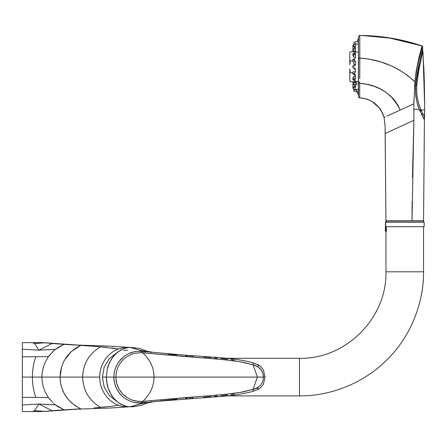 <?xml version="1.0" encoding="UTF-8"?>
<svg xmlns="http://www.w3.org/2000/svg" width="447" height="447" viewBox="0 0 447 447"><rect width="100%" height="100%" fill="white"/><g stroke="black" fill="none" stroke-linecap="round" stroke-linejoin="round"><path stroke-width="0.67" d="M150.969 352.001L150.946 352.722M53.685 403.412L55.372 404.826L38.934 404.06L22.35 404.982L22.35 397.355L48.432 397.551L49.846 399.4M61.697 366.495L60.032 377.095C60.468 391.522 67.408 402.099 80.851 408.832L64.038 409.832L58.222 406.848L55.372 404.826L64.038 409.832L52.137 410.687L38.934 404.06L55.299 404.77M55.299 349.42L38.934 350.135L52.137 343.503L64.038 344.363L55.372 349.364L58.222 347.347L64.038 344.363L80.851 345.358L71.324 351.521L64.413 360.248M52.763 402.563L48.432 397.551L45.465 392.555L43.404 387.303L42.253 382.096L41.895 377.095L60.032 377.095L41.895 377.095L42.253 372.1L43.404 366.892L45.465 361.64L48.432 356.639L53.685 350.783M45.465 392.555L48.432 397.551L22.35 397.355L22.35 404.982L38.934 404.06L52.137 410.687L80.851 408.832L75.604 405.993L70.928 402.306L66.994 397.914L63.915 393.025L61.742 387.828L60.457 382.492L60.032 377.095L82.622 377.095C83.092 390.443 89.059 400.54 100.53 407.385L94.714 407.865M111.588 347.9L118.198 348.973L124.188 347.498L129.697 347.403L124.188 347.498L118.198 348.973L100.53 346.811C89.059 353.65 83.092 363.746 82.622 377.095L60.032 377.095L60.457 371.703L61.742 366.361L63.915 361.17L66.994 356.276L70.928 351.89L75.604 348.196L80.851 345.358L100.53 346.811L45.248 342.804L77.253 345.039L45.248 342.804L52.137 343.503L38.934 350.135L34.486 343.519L45.248 342.804L42.499 342.631L45.248 342.804L34.486 343.519L38.934 350.135L22.35 349.213L22.35 342.631L32.424 342.631L34.486 343.519L32.424 342.631L42.499 342.631L22.35 342.631L22.35 349.213L38.934 350.135L55.372 349.364L52.763 351.633M94.714 346.33L94.306 346.296M50.209 343.33L49.645 343.279M128.423 347.325L110.94 346.202L77.253 345.039L44.275 342.709M49.846 354.795L48.432 356.639L22.35 356.84L22.35 349.213L22.35 356.84L48.432 356.639L45.465 361.64M43.571 366.361L42.253 372.1L41.895 377.095L32.38 377.095C32.43 369.73 33.564 363.025 35.766 356.985C33.564 363.025 32.43 369.73 32.38 377.095L41.895 377.095L42.253 382.096L43.571 387.834M35.766 397.204C33.564 391.17 32.43 384.465 32.38 377.095C32.43 384.465 33.564 391.17 35.766 397.204M22.35 377.095L32.38 377.095L22.35 377.095L22.35 356.84L22.35 397.355L22.35 377.095M22.35 404.982L22.35 411.564L22.35 404.982M38.934 404.06L34.486 410.676L32.424 411.564L22.35 411.564L42.499 411.564L32.424 411.564L34.486 410.676L38.934 404.06M49.645 410.916L45.248 411.385L34.486 410.676L45.248 411.385L50.204 410.866M94.306 407.899L111.588 406.289L118.198 405.217L122.69 406.474L128.345 406.871L109.739 408.044L77.253 409.156L44.275 411.486M128.3 406.871L122.69 406.474L118.198 405.217L111.588 406.289M150.946 401.467L150.969 402.194M106.542 406.831L100.53 407.385C89.059 400.54 83.092 390.443 82.622 377.095L99.653 377.095L99.983 381.637L100.955 386.079L102.553 390.304L104.738 394.232L107.47 397.763L110.672 400.819L114.281 403.323L118.198 405.217L114.281 403.323L110.672 400.819L107.47 397.763L104.738 394.232L102.553 390.304L100.955 386.079L99.983 381.637L99.653 377.095L82.622 377.095C83.092 363.746 89.059 353.65 100.53 346.811L106.542 347.364M118.198 348.973L114.281 350.873L110.672 353.376L107.47 356.432L104.738 359.964L102.553 363.892L100.955 368.116L99.983 372.552L99.653 377.095L99.983 372.552L100.955 368.116L102.553 363.892L104.738 359.964L107.47 356.432L110.672 353.376L114.281 350.873L118.198 348.973M99.653 377.095L82.622 377.095L99.653 377.095M68.084 377.095L75.66 377.095M116.79 401.406L109.252 395.545L104.179 387.046L102.391 377.095L106.336 377.095L102.391 377.095L104.179 367.149L109.252 358.65L116.79 352.784M123.73 350.487L127.713 350.152M131.278 406.831L130.127 406.831L139.715 403.999L149.114 402.171L139.715 403.999L130.664 406.837M130.664 347.353L139.715 350.191L149.114 352.018L139.715 350.191L130.127 347.364L131.278 347.364M258.237 364.858L253.198 362.858L248.336 361.562C239.206 359.606 228.791 358.243 217.097 357.471L185.796 355.236L145.091 351.599L145.091 353.041L142.688 352.75L145.091 353.041L145.085 351.599L142.766 351.381L142.688 352.75L142.576 351.364L142.582 352.744L142.576 351.364L141.04 351.213L141.101 352.661L142.481 352.733L141.118 352.661L141.034 351.213L134.513 351.677L131.222 352.571L128.434 353.728L124.054 356.415L118.757 361.846L116.628 365.35L115.125 368.993L114.164 372.999L113.834 377.095L115.823 377.095L116.315 372.245L117.963 367.104L120.377 362.908L123.718 359.142L127.149 356.516L131.926 354.169L134.983 353.281L141.101 352.661L134.983 353.281L131.926 354.169L127.149 356.516L123.718 359.142L120.377 362.908L117.963 367.104L116.315 372.245L115.823 377.095L154.031 377.095C154.031 368.015 150.248 359.902 142.688 352.75C150.248 359.902 154.031 368.015 154.031 377.095L257.394 377.095L253.075 364.836L257.081 366.356L259.657 368.099L262.16 371.368L263.205 374.463L263.445 377.095L265.06 377.095L263.507 370.328L262.713 368.982C260.165 366.104 258.673 364.73 258.237 364.858L257.807 366.752L258.288 365.478L258.014 364.881M185.701 355.326L185.986 356.622L217.907 359.109L234.887 360.941L243.771 362.433L253.063 364.813L253.058 362.903M253.242 364.109L253.075 364.836L240.844 361.874L224.975 359.774L145.091 353.041L185.986 356.622L185.812 355.242M145.091 351.599L142.576 351.364L144.554 351.258L141.034 351.213L140.587 350.822L141.034 351.213L134.513 351.677L128.434 353.728L124.054 356.415L120.958 359.192L117.907 363.104L115.751 367.278L114.365 371.876L113.856 376.016L114.086 380.699L115.125 385.197L117.203 389.924L119.774 393.662L122.366 396.377L126.071 399.171L131.222 401.618L134.513 402.518L137.916 402.971L145.085 402.596L145.091 401.155L142.688 401.44L142.766 402.814L142.481 401.462L142.576 402.831L144.554 402.931L148.287 402.261L144.554 402.931L142.576 402.831L142.481 401.462L141.101 401.535L141.04 402.982L141.101 401.535L134.983 400.914L131.926 400.02L127.149 397.679L122.417 393.768L118.941 389.024L116.594 383.174L115.823 377.095L111.068 377.095L113.834 377.095L114.365 382.314L116.153 387.845L118.757 392.349L122.366 396.377L126.071 399.171L131.222 401.618L134.513 402.518L141.04 402.982L139.715 403.999L141.034 402.982L157.992 401.283L217.276 396.707C229.501 396.092 241.475 394.304 253.203 391.337L258.014 389.315M258.237 389.337C258.673 389.466 260.165 388.085 262.713 385.208L263.507 383.867L265.071 377.095L263.696 377.095M148.287 351.934L144.554 351.258L148.287 351.934M147.348 351.834L148.013 351.901M167.971 354.085L176.895 354.979M186.578 355.762L187.623 355.834M189.584 355.974L190.595 356.047M191.724 356.13L192.992 356.22M203.653 357.002L211.185 357.594M214.158 357.84L217.376 358.125M220.868 358.455L227.78 359.215M231.054 359.639L234.178 360.092M254.427 365.048L255.338 365.428M256.131 365.814L256.835 366.205M139.715 350.191L140.587 350.822L139.715 350.191M130.127 347.364L126.97 347.716L120.947 349.912L115.6 353.873L111.269 359.271L108.18 365.83L107.168 369.468L106.336 377.095L111.068 377.095L106.336 377.095L107.168 369.468L109.56 362.416L113.287 356.415L118.164 351.688L123.892 348.582L126.97 347.716M265.026 377.095L263.445 377.095L263.205 379.732L262.16 382.828L259.657 386.096L257.081 387.84L253.075 389.354L257.394 377.095L263.445 377.095L262.819 372.966L261.132 369.708L257.807 366.752L253.075 364.836L257.394 377.095L115.823 377.095L116.315 381.95L117.963 387.091L120.377 391.287L123.718 395.053L127.149 397.679L131.926 400.02L138.157 401.417L142.688 401.44C150.248 394.293 154.031 386.174 154.031 377.095C154.031 386.174 150.248 394.293 142.688 401.44L145.091 401.155L145.085 402.596L146.957 402.417L145.091 402.596M126.97 406.474L123.892 405.613L118.164 402.507L113.287 397.78L111.269 394.924L108.18 388.365L107.168 384.727L106.336 377.095L106.548 380.945L108.18 388.365L109.56 391.779L113.287 397.78L118.164 402.507L120.947 404.284L126.97 406.474L130.127 406.831M253.225 391.326L253.063 389.382L243.771 391.762L234.887 393.254L217.907 395.087L185.986 397.573L185.701 398.869M185.812 398.953L185.986 397.573L145.091 401.155L224.975 394.416L240.844 392.315L253.075 389.354L253.242 390.086M257.807 387.437L258.332 389.13L257.807 387.437L259.657 386.096L262.16 382.828L263.205 379.732L263.445 377.095L257.394 377.095L253.075 389.354L257.807 387.437M257.276 388.605L256.835 387.99L256.131 388.376M176.895 399.216L159.624 401.015M148.013 402.289L147.348 402.361M234.178 394.103L231.054 394.556M227.78 394.98L220.868 395.735M217.376 396.064L214.158 396.349M211.185 396.601L203.653 397.193M192.992 397.975L191.724 398.065M190.595 398.143L189.584 398.216M187.623 398.355L186.578 398.428M255.338 388.767L254.427 389.147M299.468 358.298L299.468 395.897L226.528 395.897L299.468 395.897C331.328 396.299 365.115 382.219 387.203 359.556C409.865 337.463 423.946 303.681 423.549 271.815C423.946 303.681 409.865 337.463 387.203 359.556C365.115 382.219 331.328 396.299 299.468 395.897L299.468 358.298L226.528 358.298L299.468 358.298C345.782 359.399 387.052 318.13 385.945 271.815C387.052 318.13 345.782 359.399 299.468 358.298M386.325 231.708L385.945 231.708L385.945 271.815L423.549 271.815L385.945 271.815L385.945 231.708L386.325 231.708L386.325 226.696M423.549 226.696L423.549 271.815L423.549 226.696M386.281 221.148L386.767 221.053L385.498 222.31L424.175 222.31L385.498 222.31L385.493 227.691M385.504 222.181L386.074 221.259M385.342 229.646L385.498 222.31L424.08 222.31L385.498 222.31M385.47 228.238L385.443 228.657M385.409 229.054L385.375 229.395M390.449 221.053L422.923 221.053L424.175 222.31L424.175 226.696L385.688 226.696L385.688 222.31L385.688 231.082L385.688 226.696L424.08 226.696L385.688 226.696M386.767 221.053L422.923 221.053L386.767 221.053M385.32 231.082L385.498 227.193L385.32 231.082L386.325 231.082M406.597 107.124L407.882 106.537L406.602 107.124M413.816 102.642L413.838 101.424M414.257 81.242L411.821 78.974M408.184 75.945L406.748 74.856M398.383 69.43L396.506 68.408M363.919 58.462L360.466 58.127M412.469 177.889L413.872 120.338L412.028 220.801L423.544 220.801L424.426 119.774L423.544 220.801L411.927 221.053L421.018 220.801M412.011 220.924L413.285 221.053M423.41 221.019L419.599 221.053M420.985 220.801L420.197 220.801M413.749 221.053L420.202 221.053M423.041 221.053L419.359 221.053M411.369 220.801L385.951 220.807L385.124 133.513L408.295 122.891M386.236 220.807L385.951 220.807L385.096 126.132L384.062 117.455L384.42 117.293L384.062 117.455L385.091 125.898M402.272 220.801L402.943 220.801M412.028 220.751L412.117 201.955M412.475 177.582L412.978 155.349M413.525 135.346L413.648 131.105M408.195 122.936L406.021 123.931M398.612 127.328L395.327 128.837M389.214 131.641L388.432 131.999M388.024 132.183L386.275 132.982M413.648 130.999L413.525 135.463M412.978 155.271L412.469 177.699M412.117 201.832L412.028 220.784L412.123 201.603M415.526 220.801L420.873 220.801M422.292 115.723L424.315 119.545M387.007 116.108L413.81 103.821L413.849 109.224L419.292 109.331L420.135 111.258L419.442 109.739M419.292 109.331L417.867 105.598L419.292 109.331L413.849 109.224L413.872 120.338L413.877 112.823M385.18 116.941L384.062 117.455C380.157 105.565 372.033 99.027 359.679 97.848L359.723 83.321C378.559 84.667 392.047 93.579 400.194 110.063L400.188 110.063M413.816 102.804L413.81 104.112M413.872 120.338L395.455 128.781M389.359 131.574L385.778 133.217M385.197 133.485L385.096 126.132M385.124 129.636L385.124 130.323M387.739 132.312L388.694 131.876M363.227 98.234L367.345 99.323M382.308 112.717L383.073 114.449M359.679 95.937L359.679 94.501M391.175 96.602L385.962 92.333L380.347 88.964L374.038 86.271L367.138 84.366L359.371 83.287L358.516 82.684L358.483 96.692L359.243 97.748L359.679 97.843L358.863 97.496L358.483 96.692L358.516 82.684L359.723 83.388M392.142 97.558L394.824 100.603L397.964 105.257L400.194 110.063L388.404 115.466M359.695 88.132L359.679 91.406M359.684 89.976L359.684 89.461M359.734 82.354L359.74 81.807M359.796 48.092L359.796 45.918M413.81 104.564L414.917 81.89C399.601 67.519 381.235 59.58 359.818 58.082L359.796 38.738M359.801 37.207L359.807 35.436L358.796 35.939L358.544 37.079L359.075 35.665L361.534 35.453L392.242 38.33L422.331 46.08M414.95 81.51L415 81.019L414.95 81.51M415.073 80.13L416.61 69.592L420.219 54.115L419.901 53.847L420.219 54.115L422.482 46.695L417.649 64.463L415.218 78.99L416.833 68.413M420.856 50.287L420.94 49.986L420.856 50.287M416.794 68.391L419.901 53.847L421.851 46.84L422.242 47.416L421.828 46.907L422.046 46.192L422.544 46.51L422.722 49.109L422.482 46.695M385.454 37.274L385.895 37.336M385.834 37.324L385.476 37.28M378.475 36.442L377.614 36.352M412.1 79.225L414.889 81.862M415.939 73.196L415.218 78.99M415.917 80.778L418.459 66.882L422.722 49.109M359.762 78.666L359.818 58.082L365.322 58.635L370.786 59.496L381.207 62.072L390.963 65.715L399.942 70.33L407.949 75.766L414.917 81.885L414.961 81.415L414.509 86.796M415.682 83.215L416.056 80.79M420.068 59.702L417.096 73.939L415.576 88.288L415.911 97.072L417.867 105.598L415.911 97.072L415.581 92.92L415.816 83.226M422.437 50.215L420.102 59.669L415.911 83.231M414.917 81.885L413.81 103.821L404.217 108.219M414.961 81.415L415.039 80.561L414.956 81.415M416.319 70.481L415.9 73.191M422.532 46.415L422.119 45.963L422.532 46.415L422.119 45.963L422.532 46.415L422.119 45.963L422.527 46.399L422.119 45.963L421.013 49.718L421.387 50.114L421.013 49.718L420.001 53.444L420.219 54.115L419.901 53.847L419.325 56.115L419.621 56.328L419.325 56.115L418.906 57.831L416.414 69.939M359.801 37.252L359.801 35.827M359.801 52.696L359.818 58.082L358.533 58.412L358.516 82.684L358.533 58.412L359.818 58.082L359.824 63.334M359.818 68.357L359.796 73.749M358.544 40.068L358.544 38.207M359.807 35.436L359.796 38.727M359.796 44.281L359.796 48.097M358.483 96.692L358.5 38.783M358.544 38.269L358.544 37.079M358.371 94.725L358.365 95.094M358.354 94.837L358.449 38.604L358.449 94.932L356.913 91.73L358.354 94.837M355.326 75.755L355.326 74.342M355.326 57.384L355.326 58.026M355.326 53.595L355.326 52.042M356.913 41.8L358.354 38.699M355.326 51.668L355.326 53.059M355.326 64.429L355.326 65.474M355.326 74.912L355.326 76.007M355.326 80.432L355.326 81.019M352.923 59.356L352.923 61.58M354.65 59.932L354.65 61.015L354.65 59.932L352.923 60.127L354.65 59.932L354.65 58.719L354.65 59.932M352.923 60.82L352.923 59.35L354.65 58.719M358.354 91.73L355.527 91.73L353.8 91.104L353.8 89.976C353.8 88.528 353.8 88.528 353.8 89.976L355.527 89.976L355.527 89.461L355.527 89.976C355.527 92.244 355.527 92.244 355.527 89.976L353.8 89.976C353.8 91.428 353.8 91.428 353.8 89.976L353.8 88.864M356.343 89.976C357.153 92.238 357.209 92.238 356.516 89.976L355.527 89.976C355.527 92.244 355.527 92.244 355.527 89.976M359.349 89.976L359.813 89.976M355.527 85.953L355.527 87.165L353.8 87.361L353.8 86.578L353.8 87.361L355.527 87.165L355.527 85.953L353.8 86.578M355.527 88.249L355.527 87.165L355.527 88.249M353.8 88.053L353.8 88.813M355.527 81.628L353.8 82.259L353.8 82.723L355.527 82.354L355.527 81.628L355.527 84.416L355.527 82.354L353.8 82.723L353.8 84.047M356.343 84.416L356.84 85.137L356.516 82.354L355.527 82.354M355.527 85.137L353.8 84.511L353.8 82.265M359.349 82.354L359.813 82.354M355.527 75.683L355.527 76.018L353.8 76.526L355.527 75.683L355.527 78.856L355.527 76.018L353.8 76.526L353.8 78.56L355.527 79.192M353.8 78.348L353.8 76.314M355.527 68.777L355.527 72.112L355.527 68.687L353.8 69.319M355.527 72.112L353.8 71.57M355.527 61.334L353.8 61.965L355.527 61.334L355.527 64.843L355.527 61.334M353.8 64.217L355.527 64.843L353.8 64.217L353.8 61.965L353.8 64.217M355.527 57.769L355.527 54.428L355.527 57.769L353.8 57.166L355.527 57.769M355.527 54.344L353.8 54.975L353.8 57.222L353.8 55.026M355.527 51.567L355.527 48.729L355.527 51.567L353.8 51.059L355.527 51.567M355.527 48.393L353.8 49.025L353.8 51.271L353.8 49.237M355.527 46.857L355.527 44.795L355.527 46.857L353.8 46.488L355.527 46.857M355.527 47.583L353.8 46.952L353.8 45.169M358.354 44.074L355.527 44.074L355.527 43.013L355.527 44.097L353.8 43.901L353.8 44.672L353.8 43.901L355.527 44.097L353.8 44.706L353.8 46.946M358.354 41.8L355.527 41.8L353.8 42.431L353.8 43.208M352.923 85.014L353.806 84.69L352.923 85.014L352.923 87.26L353.8 87.511L352.923 87.21L352.923 85.07M354.65 86.271L354.65 84.997L354.65 86.271M358.12 81.488L354.65 81.488L354.65 81.946L354.65 81.488L352.923 82.119L352.923 84.366L353.8 84.41L352.923 84.153L352.923 82.332M352.923 86.969L352.923 88.26L353.8 88.579L352.923 88.26L352.923 87.26L353.8 87.584M354.65 66.765C354.65 64.502 354.65 64.502 354.65 66.765C354.65 69.034 354.65 69.034 354.65 66.765L352.923 66.765C352.923 68.218 352.923 68.218 352.923 66.765L354.65 66.765C354.65 69.034 354.65 69.034 354.65 66.765C354.65 64.502 354.65 64.502 354.65 66.765L352.923 66.765C352.923 65.312 352.923 65.312 352.923 66.765L352.923 67.883L354.65 68.52M354.65 65.011L352.923 65.642L352.923 66.765M354.65 80.494L352.923 79.862L352.923 79.398L354.65 79.767L354.65 78.873L354.65 79.767L352.923 79.398L352.923 78.08M353.8 77.292L352.923 77.616L352.923 79.857M353.862 71.593L352.923 71.933L352.923 74.18L352.923 73.409L354.65 73.604L354.65 74.817L354.65 72.52L354.65 73.604L352.923 73.409L352.923 72.716M352.923 55.456L352.923 54.132L354.65 53.763L354.65 54.663L354.65 53.042L354.65 53.763L352.923 54.132L352.923 53.668L352.923 55.897M352.923 51.198L352.923 49.192M353.8 45.952L352.923 46.27L353.8 46.024L352.923 46.326L352.923 48.483L352.923 45.276L353.8 44.957L352.923 45.276L352.923 46.555M354.65 48.533L354.65 47.265L354.65 48.712L352.923 49.164L353.8 49.12L352.923 49.377L352.923 51.416L354.65 52.042L354.65 51.584L354.65 52.042L358.12 52.042M354.823 64.591L354.823 65.011M354.823 68.52L354.823 68.944M352.923 60.758L350.437 60.758C350.437 48.924 350.437 48.924 350.437 60.758L349.811 64.608C349.811 49.259 349.811 49.259 349.811 64.608L350.437 60.758C350.437 48.812 350.437 48.812 350.437 60.758L352.923 60.758M350.437 72.777C350.437 84.606 350.437 84.606 350.437 72.777L352.923 72.777L350.437 72.777C350.437 84.718 350.437 84.718 350.437 72.777L349.811 68.927L350.437 72.777M349.811 68.927C349.811 84.276 349.811 84.276 349.811 68.927L349.811 80.723L350.437 81.807L353.778 81.807M353.778 51.729L350.437 51.729L349.811 52.813L349.811 64.608M416.822 85.059L415.565 85.237L416.811 85.31L416.855 84.556L415.604 84.489L416.855 84.556L418.643 71.213L422.89 50.908L422.421 50.204L422.968 51.327L424.65 105.682L424.566 116.935L424.639 109.498L424.354 117.729L423.773 118.315L424.566 116.935L422.75 113.538L421.253 114.778L422.75 113.538L421.247 110.286L424.577 109.627M424.65 105.682L424.32 80.65L422.884 51.712M416.811 85.31L416.71 92.104L417.302 97.804L418.833 104.006L420.878 109.437L419.498 110.364L420.649 109.722M420.314 109.996L419.912 110.213M422.694 50.528L422.409 50.204M422.029 110.208L421.247 110.286L421.001 109.722M422.555 113.951L422.32 114.231M423.398 118.483L423.773 118.315M420.823 110.778L419.839 111.269L421.247 110.286M153.952 352.515L147.951 351.392M42.504 342.631L22.35 342.631M42.504 411.564L22.35 411.564M147.951 402.803L153.952 401.68M130.708 347.353L139.844 348.476L149.186 352.029M149.186 402.166L142.191 405.077L134.089 406.681L130.708 406.837M413.62 221.053L423.292 221.053M423.56 217.946L423.588 214.331M423.627 210.09L424.454 117.516M424.426 119.746L419.554 109.794M385.124 133.513L385.124 130.675M385.124 130.49L385.124 129.569M385.124 129.49L385.118 127.937M359.679 97.848C364.042 98.044 368.116 99.24 371.893 101.435L378.933 107.442C380.503 108.794 382.213 112.136 384.062 117.455L381.336 110.89M380.671 109.806L379.52 108.18M361.534 35.453C382.28 35.788 402.473 39.291 422.119 45.963L387.907 37.626M378.117 36.403L377.402 36.336M415.933 83.231C415.129 88.467 415.52 94.999 417.107 102.832L419.32 109.23M358.522 37.677L358.5 38.442M353.862 61.943L352.923 61.597M358.354 89.461L355.527 89.461L353.828 88.841M355.527 57.853L353.8 57.222M355.527 51.902L353.8 51.276M352.923 84.371L354.65 84.997M352.923 74.185L354.65 74.817M353.806 48.846L352.923 48.522L353.806 48.846M352.923 55.92L353.8 56.238M354.65 53.042L352.923 53.668M423.784 66.223L424.32 80.65"/></g></svg>
